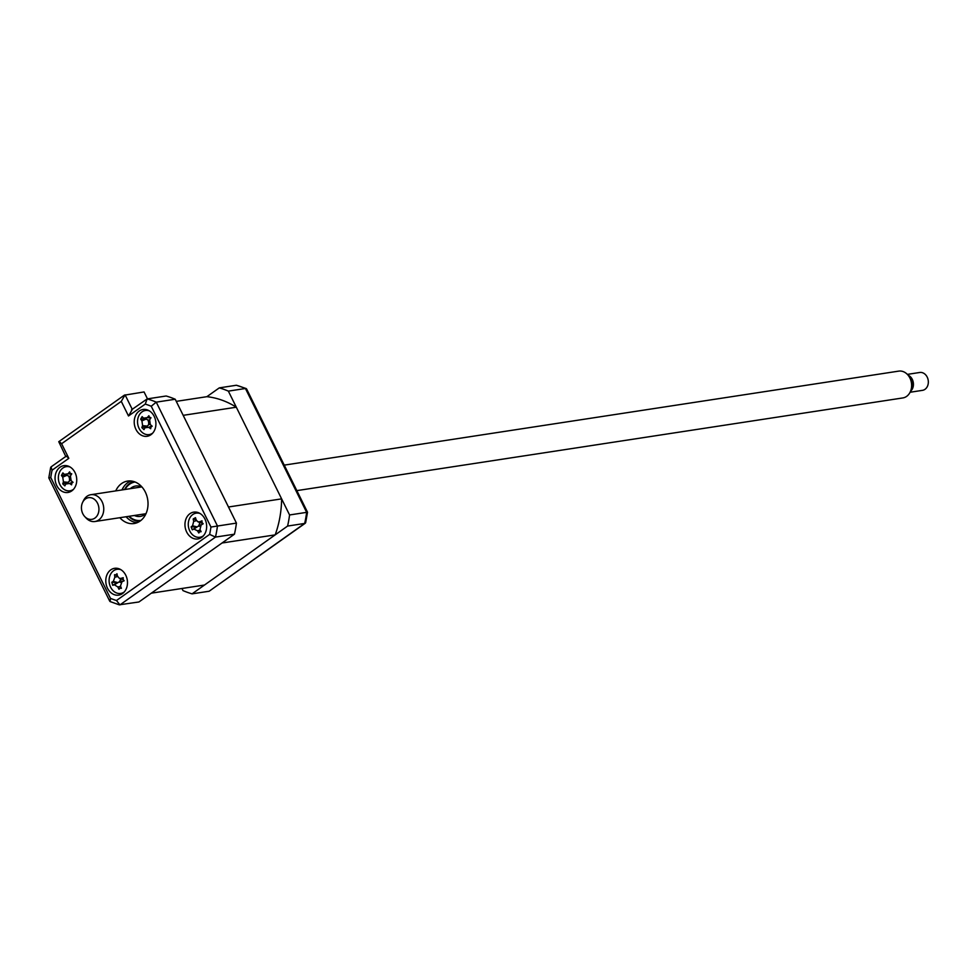 <?xml version="1.0" encoding="UTF-8"?>
<svg xmlns="http://www.w3.org/2000/svg" width="976" height="976" viewBox="0 0 976 976"><rect width="100%" height="100%" fill="white"/><g stroke="black" fill="none" stroke-linecap="round" stroke-linejoin="round"><path stroke-width="1.46" d="M176.278 401.356L206.875 396.683L219.295 387.875A106.225 84.436 81.3 0 1 228.36 391.12L289.579 514.962A106.225 84.436 81.3 0 1 287.591 526.064L192.065 593.847A106.225 84.436 81.3 0 1 182.988 590.602L181.951 588.479M275.171 534.872L204.472 585.039L151.341 593.164L222.04 542.998L275.171 534.872A94.916 75.445 -98.7 0 0 281.625 498.87L228.482 506.995L183.183 415.337L236.314 407.212A94.916 75.445 -98.7 0 0 206.875 396.683M281.625 498.87L236.314 407.212M120.426 579.634L121.573 581.952L120.426 579.634M56.767 485.548A13.554 10.773 -98.7 0 0 67.954 492.465A13.554 10.773 -98.7 0 0 75.03 472.579A13.554 10.773 -98.7 0 0 63.855 465.662A13.554 10.773 -98.7 0 0 56.767 485.548M68.576 490.879A13.554 10.773 -98.7 0 0 70.723 491.55M107.494 588.199A13.554 10.773 -98.7 0 0 118.682 595.128A13.554 10.773 -98.7 0 0 125.77 575.242A13.554 10.773 -98.7 0 0 114.582 568.313A13.554 10.773 -98.7 0 0 107.494 588.199M119.316 593.53A13.554 10.773 -98.7 0 0 121.451 594.201M186.672 532.018A13.554 10.773 -98.7 0 0 197.86 538.947A13.554 10.773 -98.7 0 0 204.948 519.061A13.554 10.773 -98.7 0 0 193.76 512.132A13.554 10.773 -98.7 0 0 186.672 532.018M198.482 537.349A13.554 10.773 -98.7 0 0 200.629 538.02M135.932 429.367A13.554 10.773 -98.7 0 0 147.12 436.284A13.554 10.773 -98.7 0 0 154.208 416.398A13.554 10.773 -98.7 0 0 143.021 409.481A13.554 10.773 -98.7 0 0 135.932 429.367M147.754 434.698A13.554 10.773 -98.7 0 0 149.901 435.369M119.828 517.707A21.472 17.068 -98.7 0 0 134.102 523.526A21.472 17.068 -98.7 0 0 145.314 492.038A21.472 17.068 -98.7 0 0 127.612 481.083A21.472 17.068 -98.7 0 0 115.729 490.904M126.063 516.755A21.472 17.068 -98.7 0 0 137.165 522.685M130.784 480.973A21.472 17.068 -98.7 0 0 121.963 489.94M145.949 409.53A13.554 10.773 -98.7 0 0 144.094 410.811M196.676 512.18A13.554 10.773 -98.7 0 0 194.834 513.474M117.51 568.374A13.554 10.773 -98.7 0 0 115.656 569.655M66.771 465.711A13.554 10.773 -98.7 0 0 64.928 466.992M209.633 534.397A101.699 80.837 -98.7 0 0 210.95 527.04L151.243 406.248A101.699 80.837 -98.7 0 0 145.241 404.101L147.181 398.903A106.225 84.436 81.3 0 1 156.245 402.149L217.465 526.003A106.225 84.436 81.3 0 1 215.476 537.093L119.95 604.876L116.473 600.508L209.633 534.397L215.476 537.093L234.447 534.189L138.934 601.972L119.243 604.827L110.129 601.57L110.459 598.349A101.699 80.837 -98.7 0 0 116.473 600.508M131.528 409.798L147.181 398.903L166.152 396A106.225 84.436 81.3 0 1 175.229 399.245L156.245 402.149L151.243 406.248M145.241 404.101L128.503 415.983L132.309 409.456M210.95 527.04L236.436 523.099A106.225 84.436 81.3 0 1 234.447 534.189M49.666 477.776L50.764 477.557L110.459 598.349M65.77 456.463L51.033 466.918L52.07 470.212A101.699 80.837 -98.7 0 0 50.764 477.557M66.527 456.134L68.82 458.33L52.07 470.212M147.474 398.855L144.058 391.949L124.306 395.195L58.755 441.701L65.88 456.695M59.304 441.518L61.598 443.726L68.82 458.33M132.224 409.298L125.087 394.853L121.28 401.368L61.598 443.726M175.229 399.245L236.436 523.099M200.678 525.308A49.715 39.516 81.3 0 1 199.421 523.978M197.311 513.047A49.715 39.516 81.3 0 1 196.871 512.217M219.295 387.875L236.375 385.252L246.184 388.558M228.36 391.12L245.44 388.497A106.225 84.436 -98.7 0 0 236.375 385.252M289.579 514.962L306.647 512.351L245.44 388.497L246.586 388.936L307.525 512.229L305.659 522.672L304.671 523.441A106.225 84.436 -98.7 0 0 306.647 512.351L307.464 512.254L306.647 512.351M287.591 526.064L304.671 523.441L305.671 522.27M192.065 593.847L209.145 591.236L304.671 523.441M305.293 523.221L209.145 591.236M246.684 389.265L245.44 388.497M130.259 488.671A15.372 12.212 81.3 0 1 135.676 486.024A15.372 12.212 81.3 0 1 142.142 487.195M129.113 516.292A19.435 15.445 -98.7 0 0 140.959 520.415M139.641 521.379A20.337 16.165 81.3 0 1 128.673 516.353M135.078 481.998A19.435 15.445 -98.7 0 0 125.001 489.476M124.574 489.549A20.337 16.165 81.3 0 1 133.541 481.473M146.144 513.352A15.372 12.212 81.3 0 1 140.324 516.402A15.372 12.212 81.3 0 1 134.371 515.487M199.604 531.749L198.823 532.981A30.878 24.034 -124.4 0 1 197.481 530.785L193.834 529.029A30.878 1.671 148.7 0 1 192.296 529.834L191.113 526.881A30.878 11.858 -11.7 0 1 192.54 525.808L193.699 521.367A30.878 24.034 -124.4 0 1 193.187 518.964L195.481 517.683A30.878 10.504 64.5 0 0 196.2 519.976L197.969 521.855L199.86 521.733A30.878 11.858 -11.7 0 1 202.008 520.83L202.02 522.587L203.191 523.783A30.878 1.671 148.7 0 1 201.154 524.954L199.995 529.395A30.878 10.504 64.5 0 0 201.117 531.7L199.47 531.847L200.739 530.932M200.068 513.522A12.2 9.699 -98.7 0 0 190.271 517.17A12.2 9.699 -98.7 0 0 189.356 530.017A12.2 9.699 -98.7 0 0 203.472 535.739M201.154 524.954L202.935 523.661L201.154 524.954M193.187 518.964L196.115 519.696M199.604 522.392A5.331 4.233 81.3 0 1 198.201 526.259A5.331 4.233 81.3 0 1 199.897 526.369M198.201 526.259L193.834 529.029M192.296 529.834L196.871 526.857L192.54 525.808M196.737 526.918L191.113 526.881M202.471 523.282A5.331 4.233 81.3 0 1 201.849 523.136L197.969 521.855M123.757 580.488L122.024 581.708L120.487 585.942A30.878 10.956 70.6 0 0 121.414 588.321L119.889 588.199L118.999 589.284A30.878 24.485 -115.2 0 1 117.852 586.979L114.338 584.77A30.878 3.526 153.4 0 1 112.728 585.319L111.801 582.257A30.878 10.016 -6.9 0 1 113.314 581.415L114.863 577.182A30.878 24.485 -115.2 0 1 114.546 574.705L115.827 574.876L116.961 573.754A30.878 10.956 70.6 0 0 117.486 576.145L119.377 578.353L121 578.365A30.878 10.016 -6.9 0 1 123.232 577.707L123.086 579.463L124.159 580.781A30.878 3.526 153.4 0 1 122.024 581.708L123.684 580.439M120.902 569.703A12.2 9.699 -98.7 0 0 115.314 569.777A12.2 9.699 -98.7 0 0 109.763 585.002A12.2 9.699 -98.7 0 0 122.403 592.981A12.2 9.699 -98.7 0 0 124.294 591.92M119.889 588.199L118.999 589.284M114.546 574.705L115.827 574.876M120.597 578.756A5.331 4.233 81.3 0 1 118.901 582.062A5.331 4.233 81.3 0 1 120.914 582.562M118.901 582.062L114.338 584.77M112.728 585.319L117.523 582.526L113.314 581.415M117.388 582.574L111.801 582.257M117.352 575.572L114.936 574.913M64.318 474.36L68.076 473.787A30.878 19.508 -37.5 0 1 69.613 471.859L70.272 473.384L71.748 473.836A30.878 5.978 125.1 0 0 70.418 475.946L71.138 480.692A30.878 5.966 37.4 0 0 73.054 482.303L71.773 483.181L71.602 484.828A30.878 19.496 -160 0 1 69.564 483.449L65.795 484.035A30.878 5.978 125.1 0 0 64.88 485.865L62.732 483.876A30.878 19.508 -37.5 0 1 63.452 481.863L62.732 477.13A30.878 19.496 -160 0 1 61.439 475.422L62.891 472.884A30.878 5.966 37.4 0 0 64.318 474.36L69.064 476.203A5.331 4.233 81.3 0 0 70.187 476.386M70.162 467.04A12.2 9.699 -98.7 0 0 59.133 473.201A12.2 9.699 -98.7 0 0 62.647 488.293A12.2 9.699 -98.7 0 0 73.566 489.269M70.272 473.384L71.748 473.836M73.054 482.303L71.773 483.181M69.284 481.266A5.331 4.233 81.3 0 1 69.772 480.851L65.795 484.035M69.772 480.851A5.331 4.233 81.3 0 1 70.797 480.338M68.515 476.032A5.331 4.233 81.3 0 1 69.308 481.18M68.235 482.522L62.732 483.876M67.088 475.068L61.439 475.422M143.533 418.143L147.315 417.63A30.878 19.325 -36.6 0 1 148.864 415.727L149.511 417.264L150.987 417.74A30.878 5.795 125.9 0 0 149.633 419.826L150.304 424.572A30.878 6.149 38.2 0 0 152.195 426.219L150.902 427.073L150.707 428.72A30.878 19.679 -159.1 0 1 148.681 427.305L144.912 427.817A30.878 5.795 125.9 0 0 143.972 429.635L141.849 427.61A30.878 19.325 -36.6 0 1 142.594 425.621L141.923 420.876A30.878 19.679 -159.1 0 1 140.654 419.143L142.13 416.63A30.878 6.149 38.2 0 0 143.533 418.143L148.315 420.009A5.331 4.233 81.3 0 0 149.426 420.192M149.34 410.859A12.2 9.699 -98.7 0 0 138.336 416.947A12.2 9.699 -98.7 0 0 141.715 432.002A12.2 9.699 -98.7 0 0 152.732 433.076M149.511 417.264L150.987 417.74M152.195 426.219L150.902 427.073M148.425 425.048A5.331 4.233 81.3 0 1 148.864 424.682L144.912 427.817M148.864 424.682A5.331 4.233 81.3 0 1 149.901 424.157M147.352 426.292L141.849 427.61M147.73 419.814A5.331 4.233 81.3 0 1 148.45 424.987M146.302 418.826L140.654 419.143M907.497 374.528L908.912 376.041A10.956 8.699 81.3 0 1 910.864 378.883A10.956 8.699 81.3 0 1 911.084 390.205L910.181 392.059A13.554 10.773 -98.7 0 0 909.913 378.041A13.554 10.773 -98.7 0 0 907.497 374.528A13.554 10.773 -98.7 0 0 898.725 371.124L284.236 465.125M296.838 490.623L902.824 397.94A13.554 10.773 -98.7 0 0 910.181 392.059M910.083 392.254L922.479 390.351A9.04 7.186 -98.7 0 0 927.2 377.102A9.04 7.186 -98.7 0 0 919.746 372.478L907.351 374.381M82.814 513.754A10.956 8.699 -98.7 0 0 84.766 516.597A10.956 8.699 -98.7 0 0 96.075 517.085A10.956 8.699 -98.7 0 0 97.563 503.287A10.956 8.699 -98.7 0 0 82.594 502.433A10.956 8.699 -98.7 0 0 82.814 513.754M82.594 502.433L83.497 500.578A13.554 10.773 81.3 0 1 90.853 494.71A13.554 10.773 81.3 0 1 102.041 501.627A13.554 10.773 81.3 0 1 94.953 521.513A13.554 10.773 81.3 0 1 86.181 518.11L84.766 516.597M908.144 375.211A9.04 7.186 81.3 0 1 912.292 379.383A9.04 7.186 81.3 0 1 910.584 391.217M128.503 415.983L121.28 401.368M128.942 519.427A22.594 17.958 81.3 0 1 126.294 516.719M122.183 489.915A22.594 17.958 81.3 0 1 123.915 486.536M200.312 530.066L197.481 530.785M196.518 520.647L193.699 521.367M201.91 522.221L199.86 521.733M122.988 578.89L121 578.365M120.646 586.381L117.852 586.979M117.632 576.584L114.863 577.182M72.761 482.059L69.564 483.449M67.734 482.327L63.452 481.863M66.673 475.41L62.732 477.13M71.553 474.153L68.076 473.787M151.866 425.939L148.681 427.305M146.9 426.097L142.594 425.621M145.839 419.192L141.923 420.876M150.804 418.021L147.315 417.63M109.739 601.192L48.8 477.898L50.667 467.467M119.377 578.353L123.135 579.598M119.597 588.357L121.012 587.332M72.273 482.62L72.895 482.168M70.919 473.775L71.638 474.007M151.39 426.536L152.024 426.073M150.182 417.667L150.89 417.899M94.953 521.513L145.729 513.742M90.853 494.71L141.63 486.939"/></g></svg>
